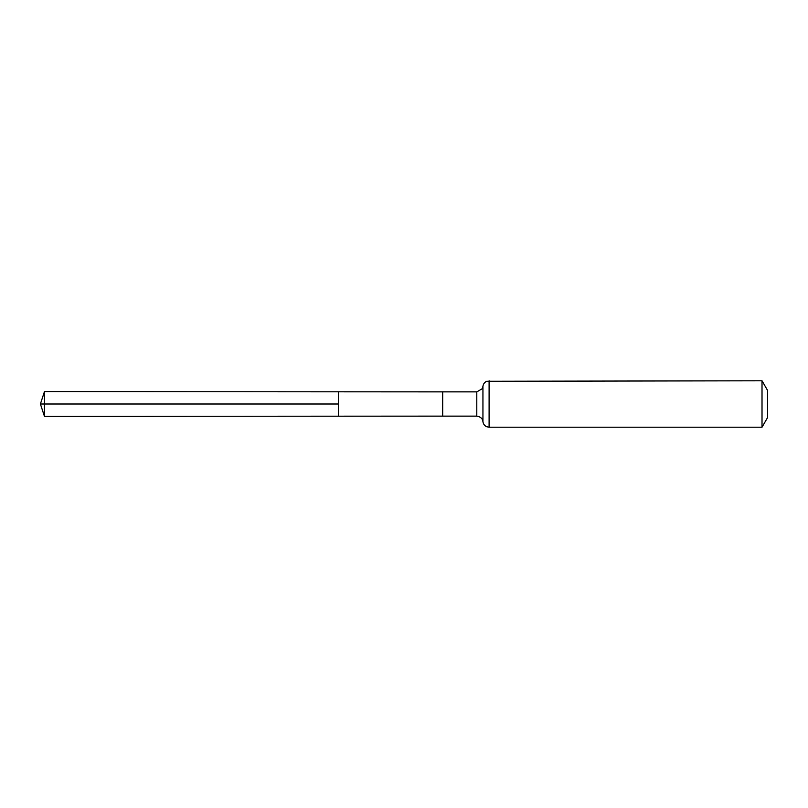 <?xml version="1.0" encoding="UTF-8"?>
<svg xmlns="http://www.w3.org/2000/svg" width="808" height="808" viewBox="0 0 808 808"><rect width="100%" height="100%" fill="white"/><g stroke="black" fill="none" stroke-linecap="round" stroke-linejoin="round"><path stroke-width="1.21" d="M338.401 404L338.401 391.809L44.46 391.617L44.46 416.383L338.401 416.191L338.401 391.809L442.683 391.87L442.683 416.13L338.401 416.191L338.401 404M762.015 380.79L762.015 427.21L767.6 417.534L767.6 390.466L762.015 380.79L486.709 381.265C484.537 382.275 483.275 383.962 482.942 386.335L482.124 388.81L476.791 391.87L476.791 416.13L442.683 416.13M44.46 416.383L40.4 404L338.401 404L44.46 404M762.015 427.21L489.103 427.21L489.103 380.79M489.103 427.21L486.709 426.735C484.537 425.725 483.275 424.038 482.942 421.665L482.942 386.335M442.683 391.87L476.791 391.87M482.942 421.665L482.669 420.382C482.831 420.736 482.154 416.877 476.791 416.13M40.4 404L44.46 391.617"/></g></svg>
